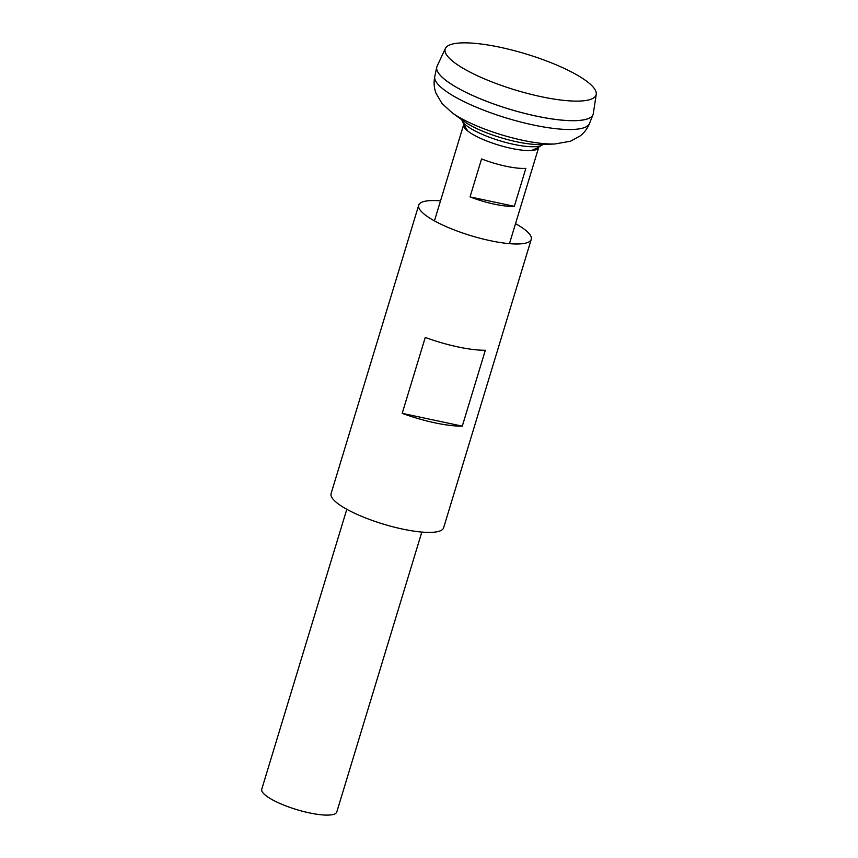 <?xml version="1.0" encoding="UTF-8"?>
<svg xmlns="http://www.w3.org/2000/svg" width="858" height="858" viewBox="0 0 858 858"><rect width="100%" height="100%" fill="white"/><g stroke="black" fill="none" stroke-linecap="round" stroke-linejoin="round"><path stroke-width="1.29" d="M525.857 168.372L514.317 206.317A39.2 9.341 -163.1 0 1 470.045 196.89L481.574 158.934A39.2 9.341 16.9 0 0 525.857 168.372M346.804 509.277L261.744 789.231A39.2 9.341 16.9 0 0 263.031 792.91A39.2 9.341 16.9 0 0 303.003 811.378A39.2 9.341 16.9 0 0 336.776 812.022L421.825 532.078M463.824 124.281A39.2 9.341 16.9 0 0 463.642 124.71A39.2 9.341 16.9 0 0 464.285 127.51A39.2 9.341 16.9 0 0 464.929 128.378A39.2 9.341 16.9 0 0 499.828 145.452A39.2 9.341 16.9 0 0 536.582 149.474A39.2 9.341 16.9 0 0 538.674 147.501A39.2 9.341 16.9 0 0 538.76 147.04M461.314 119.165L462.237 120.806A42.492 10.124 16.9 0 0 463.427 122.694A42.492 10.124 16.9 0 0 513.62 144.337A42.492 10.124 16.9 0 0 542.009 145.045L543.693 144.187M436.861 66.774A81.682 19.455 16.9 0 0 436.754 67.171A81.682 19.455 16.9 0 0 439.521 74.453A81.682 19.455 16.9 0 0 522.007 112.73A81.682 19.455 16.9 0 0 593.028 114.65A81.682 19.455 16.9 0 0 593.157 114.264M437.87 72.072A81.649 19.444 16.9 0 0 439.543 74.453A81.649 19.444 16.9 0 0 513.127 110.264A81.649 19.444 16.9 0 0 589.371 118.093M445.399 48.445L437.108 66.13A81.682 19.455 16.9 0 0 439.521 74.421A81.682 19.455 16.9 0 0 524.141 113.245A81.682 19.455 16.9 0 0 593.307 113.588L596.256 94.283A78.872 18.79 16.9 0 0 593.532 87.516A78.872 18.79 16.9 0 0 514.414 50.686A78.872 18.79 16.9 0 0 445.399 48.445A78.872 18.79 16.9 0 0 447.737 56.446A78.872 18.79 16.9 0 0 529.461 93.951A78.872 18.79 16.9 0 0 596.256 94.283M470.045 196.89L514.317 206.317M515.529 223.67A58.805 14.007 -163.1 0 1 531.252 239.361A58.805 14.007 -163.1 0 1 490.1 240.648A58.805 14.007 -163.1 0 1 418.715 205.169A58.805 14.007 -163.1 0 1 440.508 200.879M402.198 413.341L425.257 337.441A58.805 14.007 16.9 0 0 457.818 346.9A58.805 14.007 16.9 0 0 485.338 350.246L462.28 426.147A58.805 14.007 16.9 0 1 434.759 422.801A58.805 14.007 16.9 0 1 402.198 413.341L462.28 426.147M531.252 239.361L443.618 527.788A58.805 14.007 -163.1 0 1 402.477 529.064A58.805 14.007 -163.1 0 1 331.081 493.597L418.715 205.169M554.815 143.994A65.176 15.53 16.9 0 1 452.177 112.806L463.685 121.15A48.852 11.637 16.9 0 0 540.615 144.519L554.815 143.994L570.549 141.216L580.287 135.843C584.352 132.636 587.419 128.528 589.489 123.52L593.028 114.65M452.177 112.806L441.988 103.475L436.025 93.265C434.03 87.966 433.601 82.389 434.759 76.501A80.877 19.262 16.9 0 0 437.494 83.719A80.877 19.262 16.9 0 0 519.176 121.622A80.877 19.262 16.9 0 0 589.489 123.52M509.459 243.651L538.674 147.501M462.237 120.806A54.065 54.065 0 0 0 468.028 131.274M531.37 150.515A54.065 54.065 0 0 0 542.009 145.045M434.759 76.501L436.754 67.171M434.438 220.86L463.642 124.71"/></g></svg>
